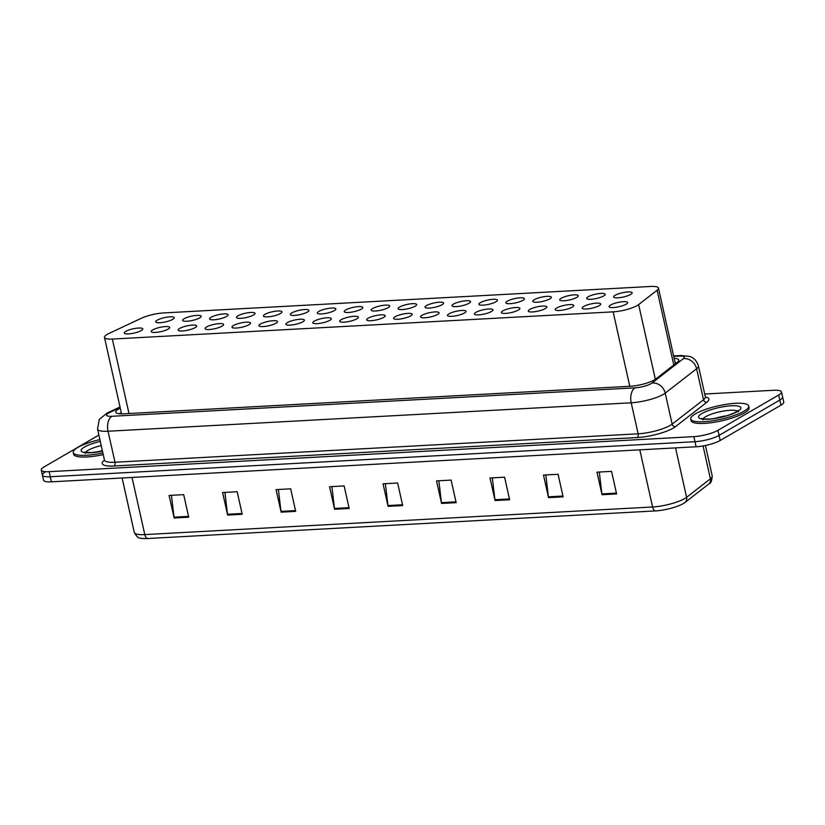 <?xml version="1.0" encoding="UTF-8"?>
<svg xmlns="http://www.w3.org/2000/svg" width="825" height="825" viewBox="0 0 825 825"><rect width="100%" height="100%" fill="white"/><g stroke="black" fill="none" stroke-linecap="round" stroke-linejoin="round"><path stroke-width="1.24" d="M184.119 318.739A9.498 2.186 167.4 0 1 194.308 315.645A9.498 2.186 167.4 0 1 201.166 316.243A9.498 2.186 167.4 0 1 199.681 317.893A9.498 2.186 167.4 0 1 189.482 320.987A9.498 2.186 167.4 0 1 182.624 320.389A9.498 2.186 167.4 0 1 184.119 318.739M211.056 317.274A9.498 2.186 167.4 0 1 221.244 314.181A9.498 2.186 167.4 0 1 228.102 314.779A9.498 2.186 167.4 0 1 226.617 316.429A9.498 2.186 167.4 0 1 216.418 319.522A9.498 2.186 167.4 0 1 209.56 318.924A9.498 2.186 167.4 0 1 211.056 317.274M237.992 315.81A9.498 2.186 167.4 0 1 248.181 312.727A9.498 2.186 167.4 0 1 255.038 313.314A9.498 2.186 167.4 0 1 253.553 314.964A9.498 2.186 167.4 0 1 243.354 318.058A9.498 2.186 167.4 0 1 236.497 317.46A9.498 2.186 167.4 0 1 237.992 315.81M264.928 314.346A9.498 2.186 167.4 0 1 275.117 311.262A9.498 2.186 167.4 0 1 281.975 311.85A9.498 2.186 167.4 0 1 280.49 313.5A9.498 2.186 167.4 0 1 270.291 316.594A9.498 2.186 167.4 0 1 263.433 315.996A9.498 2.186 167.4 0 1 264.928 314.346M291.864 312.881A9.498 2.186 167.4 0 1 302.053 309.798A9.498 2.186 167.4 0 1 308.911 310.386A9.498 2.186 167.4 0 1 307.426 312.036A9.498 2.186 167.4 0 1 297.227 315.129A9.498 2.186 167.4 0 1 290.369 314.531A9.498 2.186 167.4 0 1 291.864 312.881M318.801 311.417A9.498 2.186 167.4 0 1 328.989 308.333A9.498 2.186 167.4 0 1 335.847 308.921A9.498 2.186 167.4 0 1 334.362 310.571A9.498 2.186 167.4 0 1 324.163 313.665A9.498 2.186 167.4 0 1 317.305 313.067A9.498 2.186 167.4 0 1 318.801 311.417M345.737 309.952A9.498 2.186 167.4 0 1 355.926 306.869A9.498 2.186 167.4 0 1 362.783 307.457A9.498 2.186 167.4 0 1 361.298 309.107A9.498 2.186 167.4 0 1 351.099 312.201A9.498 2.186 167.4 0 1 344.242 311.603A9.498 2.186 167.4 0 1 345.737 309.952M372.673 308.488A9.498 2.186 167.4 0 1 382.862 305.405A9.498 2.186 167.4 0 1 389.72 305.993A9.498 2.186 167.4 0 1 388.235 307.642A9.498 2.186 167.4 0 1 378.036 310.736A9.498 2.186 167.4 0 1 371.178 310.138A9.498 2.186 167.4 0 1 372.673 308.488M399.609 307.024A9.498 2.186 167.4 0 1 409.798 303.94A9.498 2.186 167.4 0 1 416.656 304.528A9.498 2.186 167.4 0 1 415.171 306.178A9.498 2.186 167.4 0 1 404.972 309.272A9.498 2.186 167.4 0 1 398.114 308.674A9.498 2.186 167.4 0 1 399.609 307.024M426.546 305.559A9.498 2.186 167.4 0 1 436.734 302.476A9.498 2.186 167.4 0 1 443.592 303.074A9.498 2.186 167.4 0 1 442.107 304.714A9.498 2.186 167.4 0 1 431.908 307.808A9.498 2.186 167.4 0 1 425.05 307.209A9.498 2.186 167.4 0 1 426.546 305.559M453.482 304.095A9.498 2.186 167.4 0 1 463.671 301.012A9.498 2.186 167.4 0 1 470.528 301.61A9.498 2.186 167.4 0 1 469.033 303.249A9.498 2.186 167.4 0 1 458.844 306.343A9.498 2.186 167.4 0 1 451.987 305.745A9.498 2.186 167.4 0 1 453.482 304.095M480.418 302.631A9.498 2.186 167.4 0 1 490.607 299.547A9.498 2.186 167.4 0 1 497.465 300.145A9.498 2.186 167.4 0 1 495.969 301.785A9.498 2.186 167.4 0 1 485.781 304.879A9.498 2.186 167.4 0 1 478.923 304.281A9.498 2.186 167.4 0 1 480.418 302.631M507.354 301.177A9.498 2.186 167.4 0 1 517.543 298.083A9.498 2.186 167.4 0 1 524.401 298.681A9.498 2.186 167.4 0 1 522.906 300.331A9.498 2.186 167.4 0 1 512.717 303.414A9.498 2.186 167.4 0 1 505.859 302.816A9.498 2.186 167.4 0 1 507.354 301.177M534.291 299.712A9.498 2.186 167.4 0 1 544.479 296.618A9.498 2.186 167.4 0 1 551.337 297.217A9.498 2.186 167.4 0 1 549.842 298.867A9.498 2.186 167.4 0 1 539.653 301.95A9.498 2.186 167.4 0 1 532.795 301.352A9.498 2.186 167.4 0 1 534.291 299.712M561.227 298.248A9.498 2.186 167.4 0 1 571.416 295.154A9.498 2.186 167.4 0 1 578.273 295.752A9.498 2.186 167.4 0 1 576.778 297.402A9.498 2.186 167.4 0 1 566.589 300.486A9.498 2.186 167.4 0 1 559.732 299.887A9.498 2.186 167.4 0 1 561.227 298.248M588.163 296.783A9.498 2.186 167.4 0 1 598.352 293.69A9.498 2.186 167.4 0 1 605.21 294.288A9.498 2.186 167.4 0 1 603.714 295.938A9.498 2.186 167.4 0 1 593.526 299.021A9.498 2.186 167.4 0 1 586.668 298.433A9.498 2.186 167.4 0 1 588.163 296.783M615.099 295.319A9.498 2.186 167.4 0 1 625.288 292.225A9.498 2.186 167.4 0 1 632.146 292.823A9.498 2.186 167.4 0 1 630.651 294.473A9.498 2.186 167.4 0 1 620.462 297.557A9.498 2.186 167.4 0 1 613.604 296.969A9.498 2.186 167.4 0 1 615.099 295.319M157.183 320.203A9.498 2.186 167.4 0 1 167.372 317.109A9.498 2.186 167.4 0 1 174.23 317.707A9.498 2.186 167.4 0 1 172.745 319.358A9.498 2.186 167.4 0 1 162.546 322.451A9.498 2.186 167.4 0 1 155.688 321.853A9.498 2.186 167.4 0 1 157.183 320.203M152.677 329.918A9.498 2.186 167.4 0 1 162.865 326.834A9.498 2.186 167.4 0 1 169.723 327.422A9.498 2.186 167.4 0 1 168.238 329.072A9.498 2.186 167.4 0 1 158.049 332.166A9.498 2.186 167.4 0 1 151.192 331.567A9.498 2.186 167.4 0 1 152.677 329.918M179.613 328.453A9.498 2.186 167.4 0 1 189.802 325.37A9.498 2.186 167.4 0 1 196.659 325.957A9.498 2.186 167.4 0 1 195.174 327.608A9.498 2.186 167.4 0 1 184.986 330.701A9.498 2.186 167.4 0 1 178.128 330.103A9.498 2.186 167.4 0 1 179.613 328.453M206.549 326.989A9.498 2.186 167.4 0 1 216.738 323.905A9.498 2.186 167.4 0 1 223.596 324.493A9.498 2.186 167.4 0 1 222.111 326.143A9.498 2.186 167.4 0 1 211.922 329.237A9.498 2.186 167.4 0 1 205.064 328.639A9.498 2.186 167.4 0 1 206.549 326.989M233.485 325.524A9.498 2.186 167.4 0 1 243.674 322.441A9.498 2.186 167.4 0 1 250.532 323.029A9.498 2.186 167.4 0 1 249.047 324.679A9.498 2.186 167.4 0 1 238.858 327.772A9.498 2.186 167.4 0 1 232 327.174A9.498 2.186 167.4 0 1 233.485 325.524M260.422 324.06A9.498 2.186 167.4 0 1 270.61 320.977A9.498 2.186 167.4 0 1 277.468 321.575A9.498 2.186 167.4 0 1 275.983 323.214A9.498 2.186 167.4 0 1 265.794 326.308A9.498 2.186 167.4 0 1 258.937 325.71A9.498 2.186 167.4 0 1 260.422 324.06M287.358 322.596A9.498 2.186 167.4 0 1 297.547 319.512A9.498 2.186 167.4 0 1 304.404 320.11A9.498 2.186 167.4 0 1 302.919 321.75A9.498 2.186 167.4 0 1 292.731 324.844A9.498 2.186 167.4 0 1 285.863 324.246A9.498 2.186 167.4 0 1 287.358 322.596M314.294 321.131A9.498 2.186 167.4 0 1 324.483 318.048A9.498 2.186 167.4 0 1 331.341 318.646A9.498 2.186 167.4 0 1 329.856 320.286A9.498 2.186 167.4 0 1 319.667 323.379A9.498 2.186 167.4 0 1 312.799 322.781A9.498 2.186 167.4 0 1 314.294 321.131M341.23 319.677A9.498 2.186 167.4 0 1 351.419 316.583A9.498 2.186 167.4 0 1 358.277 317.182A9.498 2.186 167.4 0 1 356.792 318.832A9.498 2.186 167.4 0 1 346.603 321.915A9.498 2.186 167.4 0 1 339.735 321.317A9.498 2.186 167.4 0 1 341.23 319.677M368.167 318.213A9.498 2.186 167.4 0 1 378.355 315.119A9.498 2.186 167.4 0 1 385.213 315.717A9.498 2.186 167.4 0 1 383.728 317.367A9.498 2.186 167.4 0 1 373.539 320.451A9.498 2.186 167.4 0 1 366.671 319.853A9.498 2.186 167.4 0 1 368.167 318.213M395.103 316.748A9.498 2.186 167.4 0 1 405.292 313.655A9.498 2.186 167.4 0 1 412.149 314.253A9.498 2.186 167.4 0 1 410.664 315.903A9.498 2.186 167.4 0 1 400.465 318.986A9.498 2.186 167.4 0 1 393.608 318.388A9.498 2.186 167.4 0 1 395.103 316.748M422.039 315.284A9.498 2.186 167.4 0 1 432.228 312.19A9.498 2.186 167.4 0 1 439.086 312.788A9.498 2.186 167.4 0 1 437.601 314.438A9.498 2.186 167.4 0 1 427.402 317.522A9.498 2.186 167.4 0 1 420.544 316.934A9.498 2.186 167.4 0 1 422.039 315.284M448.975 313.82A9.498 2.186 167.4 0 1 459.164 310.726A9.498 2.186 167.4 0 1 466.022 311.324A9.498 2.186 167.4 0 1 464.537 312.974A9.498 2.186 167.4 0 1 454.338 316.058A9.498 2.186 167.4 0 1 447.48 315.47A9.498 2.186 167.4 0 1 448.975 313.82M475.912 312.355A9.498 2.186 167.4 0 1 486.1 309.262A9.498 2.186 167.4 0 1 492.958 309.86A9.498 2.186 167.4 0 1 491.473 311.51A9.498 2.186 167.4 0 1 481.274 314.593A9.498 2.186 167.4 0 1 474.416 314.005A9.498 2.186 167.4 0 1 475.912 312.355M502.848 310.891A9.498 2.186 167.4 0 1 513.037 307.797A9.498 2.186 167.4 0 1 519.894 308.395A9.498 2.186 167.4 0 1 518.409 310.045A9.498 2.186 167.4 0 1 508.21 313.129A9.498 2.186 167.4 0 1 501.353 312.541A9.498 2.186 167.4 0 1 502.848 310.891M529.784 309.427A9.498 2.186 167.4 0 1 539.973 306.333A9.498 2.186 167.4 0 1 546.831 306.931A9.498 2.186 167.4 0 1 545.346 308.581A9.498 2.186 167.4 0 1 535.147 311.664A9.498 2.186 167.4 0 1 528.289 311.077A9.498 2.186 167.4 0 1 529.784 309.427M556.72 307.962A9.498 2.186 167.4 0 1 566.909 304.868A9.498 2.186 167.4 0 1 573.767 305.467A9.498 2.186 167.4 0 1 572.282 307.117A9.498 2.186 167.4 0 1 562.083 310.2A9.498 2.186 167.4 0 1 555.225 309.612A9.498 2.186 167.4 0 1 556.72 307.962M583.657 306.498A9.498 2.186 167.4 0 1 593.845 303.404A9.498 2.186 167.4 0 1 600.703 304.002A9.498 2.186 167.4 0 1 599.218 305.652A9.498 2.186 167.4 0 1 589.019 308.736A9.498 2.186 167.4 0 1 582.161 308.148A9.498 2.186 167.4 0 1 583.657 306.498M610.593 305.033A9.498 2.186 167.4 0 1 620.782 301.94A9.498 2.186 167.4 0 1 627.639 302.538A9.498 2.186 167.4 0 1 626.154 304.188A9.498 2.186 167.4 0 1 615.955 307.282A9.498 2.186 167.4 0 1 609.097 306.683A9.498 2.186 167.4 0 1 610.593 305.033M125.74 331.382A9.498 2.186 167.4 0 1 135.929 328.298A9.498 2.186 167.4 0 1 142.787 328.886A9.498 2.186 167.4 0 1 141.302 330.536A9.498 2.186 167.4 0 1 131.113 333.63A9.498 2.186 167.4 0 1 124.255 333.032A9.498 2.186 167.4 0 1 125.74 331.382M109.137 333.372A17.81 4.094 -12.6 0 0 107.271 334.342A17.81 4.094 -12.6 0 0 104.476 337.435A17.81 4.094 -12.6 0 0 112.355 339.065L613.14 311.85A17.81 4.094 -12.6 0 0 638.643 304.59L657.102 290.245A17.81 4.094 -12.6 0 0 658.474 288.1A17.81 4.094 -12.6 0 0 650.585 286.471L163.515 312.943A17.81 4.094 -12.6 0 0 141.312 318.285L109.137 333.372M704.705 394.02L773.592 390.277A17.81 4.094 167.4 0 1 781.481 391.916L782.616 396.99A17.81 4.094 167.4 0 1 779.821 400.084L719.07 435.394A17.81 4.094 167.4 0 1 694.99 441.705L50.273 476.747A17.81 4.094 167.4 0 1 42.384 475.118L43.519 480.191A17.81 4.094 167.4 0 0 51.408 481.831L696.125 446.779A17.81 4.094 167.4 0 0 720.204 440.468L780.955 405.157A17.81 4.094 167.4 0 0 783.75 402.064L782.616 396.99A17.81 4.094 167.4 0 1 779.821 400.084L719.07 435.394A17.81 4.094 167.4 0 1 694.99 441.705L50.273 476.747A17.81 4.094 167.4 0 1 42.384 475.118A17.81 4.094 167.4 0 1 45.179 472.024M616.605 493.927L611.562 471.374L596.97 472.168L602.013 494.722L616.605 493.927M599.301 472.044L601.879 493.917A4.754 2.712 86.9 0 0 602.013 494.722M563.114 496.836L558.071 474.282L543.489 475.076L548.532 497.63L563.114 496.836M545.82 474.952L548.398 496.825A4.754 2.712 86.9 0 0 548.532 497.63M509.633 499.744L504.591 477.19L490.009 477.984L495.052 500.538L509.633 499.744M492.339 477.861L494.907 499.733A4.754 2.712 86.9 0 0 495.052 500.538M456.153 502.652L451.11 480.098L436.528 480.892L441.561 503.446L456.153 502.652M438.848 480.769L441.427 502.642A4.754 2.712 86.9 0 0 441.561 503.446M188.729 517.192L183.697 494.639L169.104 495.433L174.147 517.976L188.729 517.192M171.435 495.299L174.013 517.172A4.754 2.712 86.9 0 0 174.147 517.976M242.22 514.284L237.177 491.731L222.585 492.525L227.628 515.078L242.22 514.284M224.916 492.391L227.494 514.264A4.754 2.712 86.9 0 0 227.628 515.078M295.701 511.376L290.658 488.823L276.076 489.617L281.119 512.17L295.701 511.376M278.396 489.483L280.974 511.366A4.754 2.712 86.9 0 0 281.119 512.17M349.181 508.468L344.138 485.915L329.557 486.709L334.599 509.262L349.181 508.468M331.887 486.585L334.465 508.458A4.754 2.712 86.9 0 0 334.599 509.262M402.672 505.56L397.629 483.007L383.037 483.801L388.08 506.354L402.672 505.56M385.368 483.677L387.946 505.55A4.754 2.712 86.9 0 0 388.08 506.354M708.871 483.935A5.94 5.197 -127.9 0 0 710.408 478.809A23.75 5.466 -12.6 0 0 712.222 475.942C711.862 480.758 710.861 483.337 709.211 483.667A20.842 4.795 167.4 0 1 708.871 483.935L685.07 502.435A20.842 4.795 167.4 0 1 655.225 510.933L147.428 538.529A20.842 4.795 167.4 0 1 140.291 538.106C138.662 538.508 136.651 536.611 134.269 532.403A23.75 5.466 -12.6 0 0 144.787 534.59A5.94 3.393 86.9 0 0 147.428 538.529M120.285 408.158A17.81 4.094 -12.6 0 0 118.511 409.087A17.81 4.094 -12.6 0 0 115.717 412.17A17.81 4.094 -12.6 0 0 123.606 413.81L630.228 386.265A17.81 4.094 -12.6 0 0 655.741 379.015L677.428 362.154A17.81 4.094 -12.6 0 0 678.789 360.009A17.81 4.094 -12.6 0 0 674.169 358.349M119.254 413.748A17.81 4.094 167.4 0 1 119.522 413.593A17.81 4.094 167.4 0 1 121.285 412.665M781.481 391.916A17.81 4.094 167.4 0 1 778.687 395.01L717.936 430.32A17.81 4.094 167.4 0 1 693.856 436.631L49.139 471.673A17.81 4.094 167.4 0 1 41.25 470.044A17.81 4.094 167.4 0 1 44.045 466.95L98.876 435.074M675.18 362.866A17.81 4.094 167.4 0 1 676.397 362.959M102.867 452.925A29.679 6.827 167.4 0 1 73.281 452.543A29.679 6.827 167.4 0 1 77.932 447.387A29.679 6.827 167.4 0 1 99.887 439.601M103.249 454.616A29.679 6.827 167.4 0 1 73.652 454.235L73.281 452.543M744.047 411.18A29.679 6.827 167.4 0 1 712.202 420.843A29.679 6.827 167.4 0 1 690.762 418.976A29.679 6.827 167.4 0 1 695.423 413.83A29.679 6.827 167.4 0 1 727.268 404.168A29.679 6.827 167.4 0 1 748.698 406.034A29.679 6.827 167.4 0 1 744.047 411.18M748.698 406.034L749.079 407.725A29.679 6.827 167.4 0 1 744.418 412.871A29.679 6.827 167.4 0 1 712.573 422.534A29.679 6.827 167.4 0 1 691.144 420.668L690.762 418.976M128.999 413.511L112.355 339.065M673.808 364.97L657.102 290.245M655.349 379.304L638.643 304.59M629.784 386.296L613.14 311.85M685.07 502.435A5.94 5.197 -127.9 0 0 686.596 497.31L710.408 478.809L703.065 445.954M655.225 510.933A5.94 3.393 -93.1 0 1 652.585 506.983A23.75 5.466 -12.6 0 0 686.596 497.31L675.551 447.903M132.021 477.448L144.787 534.59L652.585 506.983L639.818 449.842M696.125 446.779L693.856 436.631M720.204 440.468L717.936 430.32M51.408 481.831L49.139 471.673M780.955 405.157L778.687 395.01M402.487 504.756L387.946 505.55M349.006 507.664L334.465 508.458M295.525 510.572L280.974 511.366M242.034 513.48L227.494 514.264M188.554 516.388L174.013 517.172M455.967 501.847L441.427 502.642M509.458 498.939L494.907 499.733M562.939 496.031L548.398 496.825M616.419 493.123L601.879 493.917M120.151 407.581L109.704 412.479A11.87 2.733 -12.6 0 0 108.457 413.129A11.87 2.733 -12.6 0 0 111.86 416.285L635.023 387.843A11.87 2.733 -12.6 0 0 651.069 383.635A11.87 2.733 -12.6 0 0 652.028 383.006L683.399 358.627A11.87 2.733 -12.6 0 0 679.047 356.101L673.736 356.39M705.344 396.887L698.414 365.877A23.75 5.466 167.4 0 1 696.599 368.744L665.218 393.123A23.75 5.466 167.4 0 1 663.321 394.381A23.75 5.466 167.4 0 1 631.208 402.796L108.044 431.238A23.75 5.466 167.4 0 1 97.536 429.062L104.466 460.061A23.75 5.466 -12.6 0 0 114.984 462.248L638.148 433.806A23.75 5.466 -12.6 0 0 670.251 425.391A23.75 5.466 -12.6 0 0 672.148 424.132L703.529 399.754A23.75 5.466 -12.6 0 0 705.344 396.887L705.365 397.392M705.365 396.959A26.709 6.146 167.4 0 1 706.829 402.28L675.448 426.659A26.709 6.146 167.4 0 1 637.189 437.549L114.025 465.981A2.97 1.702 86.9 0 0 114.984 462.248L108.044 431.238A11.87 6.796 -93.1 0 1 111.86 416.285M675.448 426.659A2.97 2.599 52.1 0 1 672.148 424.132L665.218 393.123A11.87 10.385 -127.9 0 0 652.028 383.006M114.025 465.981A26.709 6.146 167.4 0 1 104.476 460.144M635.023 387.843A11.87 6.796 -93.1 0 0 631.208 402.796L638.148 433.806A2.97 1.702 86.9 0 1 637.189 437.549M683.399 358.627A11.87 10.385 -127.9 0 1 696.599 368.744L703.529 399.754A2.97 2.599 52.1 0 0 706.829 402.28M679.047 356.101A11.87 6.796 -93.1 0 1 680.924 355.523L673.633 355.926M109.704 412.479A11.87 8.023 -115.1 0 0 107.188 413.005L120.017 406.993M85.573 452.42A18.098 4.166 167.4 0 1 88.182 450.254A18.098 4.166 167.4 0 1 101.227 445.593M102.465 451.12A21.656 4.981 167.4 0 1 83.696 452.44A21.656 4.981 167.4 0 1 84.511 447.037A21.656 4.981 167.4 0 1 100.289 441.406M97.793 451.894A18.098 4.166 167.4 0 1 102.362 450.667M703.055 418.853A18.098 4.166 167.4 0 1 705.664 416.697A18.098 4.166 167.4 0 1 723.174 411.108A18.098 4.166 167.4 0 1 737.519 411.149M737.467 411.541A21.656 4.981 167.4 0 1 708.19 419.213A21.656 4.981 167.4 0 1 701.993 413.469A21.656 4.981 167.4 0 1 731.28 405.797A21.656 4.981 167.4 0 1 737.467 411.541M715.275 418.327A18.098 4.166 167.4 0 1 726.237 415.872M676.191 363.113L675.221 363.052M121.553 413.861L104.476 337.435M675.376 363.753L658.474 288.1M712.222 475.942L705.427 445.5M134.269 532.403L122.11 477.984M107.188 413.005L99.258 419.44L97.536 429.062M41.25 470.044L42.384 475.118M698.414 365.877C696.032 358.225 690.463 356.627 689.566 356.41L680.924 355.523M85.346 453.399L84.542 452.131L91.348 452.605L102.444 451.028M702.828 419.832L702.034 418.564C699.878 418.316 705.798 419.781 713.656 418.564C720.679 417.306 725.887 416.883 736.436 411.85L738.334 410.448L738.148 411.943"/></g></svg>

